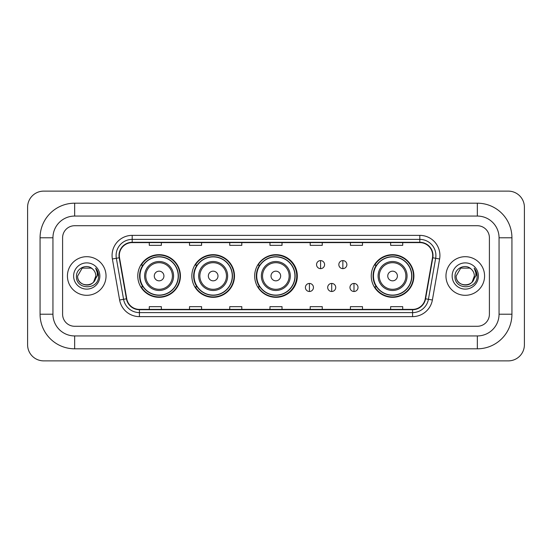 <?xml version="1.0" encoding="UTF-8"?>
<svg xmlns="http://www.w3.org/2000/svg" width="552" height="552" viewBox="0 0 552 552"><rect width="100%" height="100%" fill="white"/><g stroke="black" fill="none" stroke-linecap="round" stroke-linejoin="round"><path stroke-width="0.83" d="M371.254 276A21.321 21.321 0 0 0 392.575 297.321A21.321 21.321 0 0 0 413.897 276A21.321 21.321 0 0 0 392.575 254.679A21.321 21.321 0 0 0 371.254 276M254.679 276A21.321 21.321 0 0 0 276 297.321A21.321 21.321 0 0 0 297.321 276A21.321 21.321 0 0 0 276 254.679A21.321 21.321 0 0 0 254.679 276M191.848 276A21.321 21.321 0 0 0 213.169 297.321A21.321 21.321 0 0 0 234.483 276A21.321 21.321 0 0 0 213.169 254.679A21.321 21.321 0 0 0 191.848 276M137.779 276A21.321 21.321 0 0 0 159.1 297.321A21.321 21.321 0 0 0 180.421 276A21.321 21.321 0 0 0 159.1 254.679A21.321 21.321 0 0 0 137.779 276M142.892 286.861A19.513 19.513 0 0 1 142.892 265.139M196.96 286.861A19.513 19.513 0 0 1 196.96 265.139M259.633 286.861A19.513 19.513 0 0 1 259.633 265.139M376.367 286.861A19.513 19.513 0 0 1 376.367 265.139M67.427 276A19.306 19.306 0 0 0 86.733 295.306A19.306 19.306 0 0 0 106.039 276A19.306 19.306 0 0 0 86.733 256.694A19.306 19.306 0 0 0 67.427 276A19.306 19.306 0 0 0 86.733 295.306A19.306 19.306 0 0 0 106.039 276A19.306 19.306 0 0 0 86.733 256.694A19.306 19.306 0 0 0 67.427 276M445.961 276A19.306 19.306 0 0 0 465.267 295.306A19.306 19.306 0 0 0 484.573 276A19.306 19.306 0 0 0 465.267 256.694A19.306 19.306 0 0 0 445.961 276A19.306 19.306 0 0 0 465.267 295.306A19.306 19.306 0 0 0 484.573 276A19.306 19.306 0 0 0 465.267 256.694A19.306 19.306 0 0 0 445.961 276M119.315 255.486A12.875 12.875 0 0 1 132.19 242.611L419.81 242.611A12.875 12.875 0 0 1 432.485 257.722L425.254 298.749A12.875 12.875 0 0 1 412.579 309.389L139.421 309.389A12.875 12.875 0 0 1 126.746 298.749L119.515 257.722A12.875 12.875 0 0 1 119.315 255.486M118.997 255.486A13.193 13.193 0 0 0 119.197 257.777L126.429 298.804A13.193 13.193 0 0 0 139.421 309.713L412.579 309.713A13.193 13.193 0 0 0 425.571 298.804L432.802 257.777A13.193 13.193 0 0 0 419.81 242.287L132.19 242.287A13.193 13.193 0 0 0 118.997 255.486M112.38 258.978A20.113 20.113 0 0 1 132.19 235.373L419.81 235.373A20.113 20.113 0 0 1 439.62 258.978L432.382 300.005A20.113 20.113 0 0 1 412.579 316.627L139.421 316.627A20.113 20.113 0 0 1 119.618 300.005L112.38 258.978L116.341 258.281A16.091 16.091 0 0 1 132.19 239.395L419.81 239.395A16.091 16.091 0 0 1 435.659 258.281L428.421 299.308A16.091 16.091 0 0 1 412.579 312.604L139.421 312.604A16.091 16.091 0 0 1 123.579 299.308L116.341 258.281A16.091 16.091 0 0 1 116.099 255.486M489.403 237.788A12.068 12.068 0 0 0 477.335 225.72L74.665 225.72A12.068 12.068 0 0 0 62.597 237.788L62.597 314.212A12.068 12.068 0 0 0 74.665 326.28L477.335 326.28A12.068 12.068 0 0 0 489.403 314.212L489.403 237.788A12.068 12.068 0 0 0 477.335 225.72L74.665 225.72A12.068 12.068 0 0 0 62.597 237.788L62.597 314.212A12.068 12.068 0 0 0 74.665 326.28L477.335 326.28A12.068 12.068 0 0 0 489.403 314.212L489.403 237.788M425.571 298.804L428.421 299.308L435.659 258.281L439.62 258.978M269.969 242.611L269.969 245.336L282.031 245.336L282.031 242.611M229.742 242.611L229.742 245.336L241.81 245.336L241.81 242.611M189.515 242.611L189.515 245.336L201.583 245.336L201.583 242.611M149.288 242.611L149.288 245.336L161.356 245.336L161.356 242.611M310.19 242.611L310.19 245.336L322.258 245.336L322.258 242.611M350.416 242.611L350.416 245.336L362.485 245.336L362.485 242.611M390.643 242.611L390.643 245.336L402.712 245.336L402.712 242.611M282.031 309.389L282.031 306.664L269.969 306.664L269.969 309.389M241.81 309.389L241.81 306.664L229.742 306.664L229.742 309.389M201.583 309.389L201.583 306.664L189.515 306.664L189.515 309.389M161.356 309.389L161.356 306.664L149.288 306.664L149.288 309.389M322.258 309.389L322.258 306.664L310.19 306.664L310.19 309.389M362.485 309.389L362.485 306.664L350.416 306.664L350.416 309.389M402.712 309.389L402.712 306.664L390.643 306.664L390.643 309.389M74.665 203.191L74.665 216.06L477.335 216.06L477.335 203.191A34.597 34.597 0 0 1 511.932 237.788A34.597 34.597 0 0 0 477.335 203.191L74.665 203.191A34.597 34.597 0 0 0 40.068 237.788L40.068 314.212A34.597 34.597 0 0 0 74.665 348.809L477.335 348.809A34.597 34.597 0 0 0 511.932 314.212L511.932 237.788L499.056 237.788A21.721 21.721 0 0 0 477.335 216.06L74.665 216.06A21.721 21.721 0 0 0 52.944 237.788L52.944 314.212A21.721 21.721 0 0 0 74.665 335.94L477.335 335.94A21.721 21.721 0 0 0 499.056 314.212L499.056 237.788L499.056 314.212L511.932 314.212M524.4 207.214A16.091 16.091 0 0 0 508.309 191.123L43.691 191.123A16.091 16.091 0 0 0 27.6 207.214L27.6 344.786A16.091 16.091 0 0 0 43.691 360.877L508.309 360.877A16.091 16.091 0 0 0 524.4 344.786L524.4 207.214M92.688 269.135A9.094 9.094 0 0 1 95.827 276C96.379 287.73 77.087 287.73 77.639 276L82.186 268.127L91.28 268.127L92.688 269.135C87.112 263.283 76.369 268.099 76.466 276C75.445 290.035 98.201 290.4 98.573 276.683L98.587 276C98.553 273.019 97.566 270.397 95.613 268.141C97.097 270.577 97.621 273.199 97.18 276L93.702 281.837A9.094 9.094 0 0 0 95.827 276L93.674 281.872M93.702 281.837C88.872 288.365 77.17 284.19 77.639 276M73.616 276A13.117 13.117 0 0 0 86.733 289.117A13.117 13.117 0 0 0 99.85 276A13.117 13.117 0 0 0 86.733 262.883A13.117 13.117 0 0 0 73.616 276M95.703 268.244L98.587 276.345M163.93 276A4.83 4.83 0 0 0 159.1 271.17A4.83 4.83 0 0 0 154.277 276A4.83 4.83 0 0 0 159.1 280.83A4.83 4.83 0 0 0 163.93 276M173.583 276A14.483 14.483 0 0 0 159.1 261.517A14.483 14.483 0 0 0 144.617 276A14.483 14.483 0 0 0 159.1 290.483A14.483 14.483 0 0 0 173.583 276A14.483 14.483 0 0 1 159.1 290.483A14.483 14.483 0 0 1 144.617 276M178.206 276A19.106 19.106 0 0 0 159.1 256.894A19.106 19.106 0 0 0 139.994 276A19.106 19.106 0 0 0 159.1 295.106A19.106 19.106 0 0 0 178.206 276M180.021 276A20.921 20.921 0 0 1 141.222 286.861L143.161 286.861A19.285 19.285 0 0 0 171.865 290.462A19.285 19.285 0 0 0 171.865 261.538A19.285 19.285 0 0 0 143.161 265.139L141.222 265.139A20.921 20.921 0 0 1 180.021 276M217.992 276A4.83 4.83 0 0 0 213.169 271.17A4.83 4.83 0 0 0 208.339 276A4.83 4.83 0 0 0 213.169 280.83A4.83 4.83 0 0 0 217.992 276M227.645 276A14.483 14.483 0 0 0 213.169 261.517A14.483 14.483 0 0 0 198.685 276A14.483 14.483 0 0 0 213.169 290.483A14.483 14.483 0 0 0 227.645 276A14.483 14.483 0 0 1 213.169 290.483A14.483 14.483 0 0 1 198.685 276M232.275 276A19.106 19.106 0 0 0 213.169 256.894A19.106 19.106 0 0 0 194.056 276A19.106 19.106 0 0 0 213.169 295.106A19.106 19.106 0 0 0 232.275 276M234.082 276A20.921 20.921 0 0 1 195.291 286.861L197.23 286.861A19.285 19.285 0 0 0 225.927 290.462A19.285 19.285 0 0 0 225.927 261.538A19.285 19.285 0 0 0 197.23 265.139L195.291 265.139A20.921 20.921 0 0 1 234.082 276M280.664 276A4.83 4.83 0 0 0 275.841 271.17A4.83 4.83 0 0 0 271.011 276A4.83 4.83 0 0 0 275.841 280.83A4.83 4.83 0 0 0 280.664 276M290.317 276A14.483 14.483 0 0 0 275.841 261.517A14.483 14.483 0 0 0 261.358 276A14.483 14.483 0 0 0 275.841 290.483A14.483 14.483 0 0 0 290.317 276A14.483 14.483 0 0 1 275.841 290.483A14.483 14.483 0 0 1 261.358 276M294.947 276A19.106 19.106 0 0 0 275.841 256.894A19.106 19.106 0 0 0 256.728 276A19.106 19.106 0 0 0 275.841 295.106A19.106 19.106 0 0 0 294.947 276M296.755 276A20.921 20.921 0 0 1 257.963 286.861L259.902 286.861A19.285 19.285 0 0 0 288.599 290.462A19.285 19.285 0 0 0 288.599 261.538A19.285 19.285 0 0 0 259.902 265.139L257.963 265.139A20.921 20.921 0 0 1 296.755 276M397.406 276A4.83 4.83 0 0 0 392.575 271.17A4.83 4.83 0 0 0 387.752 276A4.83 4.83 0 0 0 392.575 280.83A4.83 4.83 0 0 0 397.406 276M407.059 276A14.483 14.483 0 0 0 392.575 261.517A14.483 14.483 0 0 0 378.092 276A14.483 14.483 0 0 0 392.575 290.483A14.483 14.483 0 0 0 407.059 276A14.483 14.483 0 0 1 392.575 290.483A14.483 14.483 0 0 1 378.092 276M411.682 276A19.106 19.106 0 0 0 392.575 256.894A19.106 19.106 0 0 0 373.469 276A19.106 19.106 0 0 0 392.575 295.106A19.106 19.106 0 0 0 411.682 276M413.496 276A20.921 20.921 0 0 1 374.698 286.861L376.637 286.861A19.285 19.285 0 0 0 405.341 290.462A19.285 19.285 0 0 0 405.341 261.538A19.285 19.285 0 0 0 376.637 265.139L374.698 265.139A20.921 20.921 0 0 1 413.496 276M320.574 260.592A4.023 4.023 0 0 0 316.551 264.615A4.023 4.023 0 0 0 320.574 268.638A4.023 4.023 0 0 0 324.597 264.615A4.023 4.023 0 0 0 320.574 260.592L320.574 268.638A4.023 4.023 0 0 0 324.597 264.615A4.023 4.023 0 0 0 320.574 260.592M342.854 260.592A4.023 4.023 0 0 0 338.831 264.615A4.023 4.023 0 0 0 342.854 268.638A4.023 4.023 0 0 0 346.877 264.615A4.023 4.023 0 0 0 342.854 260.592L342.854 268.638A4.023 4.023 0 0 0 346.877 264.615A4.023 4.023 0 0 0 342.854 260.592M309.43 283.445A4.023 4.023 0 0 0 305.408 287.468A4.023 4.023 0 0 0 309.43 291.49A4.023 4.023 0 0 0 313.453 287.468A4.023 4.023 0 0 0 309.43 283.445L309.43 291.49A4.023 4.023 0 0 0 313.453 287.468A4.023 4.023 0 0 0 309.43 283.445M331.711 283.445A4.023 4.023 0 0 0 327.688 287.468A4.023 4.023 0 0 0 331.711 291.49A4.023 4.023 0 0 0 335.733 287.468A4.023 4.023 0 0 0 331.711 283.445L331.711 291.49A4.023 4.023 0 0 0 335.733 287.468A4.023 4.023 0 0 0 331.711 283.445M353.998 283.445A4.023 4.023 0 0 0 349.975 287.468A4.023 4.023 0 0 0 353.998 291.49A4.023 4.023 0 0 0 358.02 287.468A4.023 4.023 0 0 0 353.998 283.445L353.998 291.49A4.023 4.023 0 0 0 358.02 287.468A4.023 4.023 0 0 0 353.998 283.445M471.222 269.135A9.094 9.094 0 0 1 474.361 276C474.913 287.73 455.621 287.73 456.173 276L460.72 268.127L469.814 268.127L471.222 269.135C465.64 263.283 454.903 268.099 455 276C453.979 290.035 476.735 290.4 477.101 276.683L477.121 276C477.087 273.019 476.1 270.397 474.147 268.141C475.631 270.577 476.155 273.199 475.714 276L472.236 281.837A9.094 9.094 0 0 0 474.361 276L472.208 281.872M472.236 281.837C467.406 288.365 455.704 284.19 456.173 276M452.15 276A13.117 13.117 0 0 0 465.267 289.117A13.117 13.117 0 0 0 478.384 276A13.117 13.117 0 0 0 465.267 262.883A13.117 13.117 0 0 0 452.15 276M474.237 268.244L477.121 276.345M419.81 235.373L419.81 242.287M116.341 258.281L119.197 257.777M139.421 316.627L139.421 309.713M412.579 309.713L412.579 316.627M119.618 300.005L126.429 298.804M432.802 257.777L435.659 258.281M132.19 235.373L132.19 242.287M428.421 299.308L432.382 300.005M477.335 348.809L477.335 335.94L74.665 335.94L74.665 348.809M40.068 314.212L52.944 314.212L52.944 237.788L40.068 237.788M172.403 276A13.303 13.303 0 0 0 159.1 262.697A13.303 13.303 0 0 0 145.797 276A13.303 13.303 0 0 0 159.1 289.303A13.303 13.303 0 0 0 172.403 276M226.472 276A13.303 13.303 0 0 0 213.169 262.697A13.303 13.303 0 0 0 199.865 276A13.303 13.303 0 0 0 213.169 289.303A13.303 13.303 0 0 0 226.472 276M289.144 276A13.303 13.303 0 0 0 275.841 262.697A13.303 13.303 0 0 0 262.538 276A13.303 13.303 0 0 0 275.841 289.303A13.303 13.303 0 0 0 289.144 276M405.879 276A13.303 13.303 0 0 0 392.575 262.697A13.303 13.303 0 0 0 379.272 276A13.303 13.303 0 0 0 392.575 289.303A13.303 13.303 0 0 0 405.879 276"/></g></svg>
